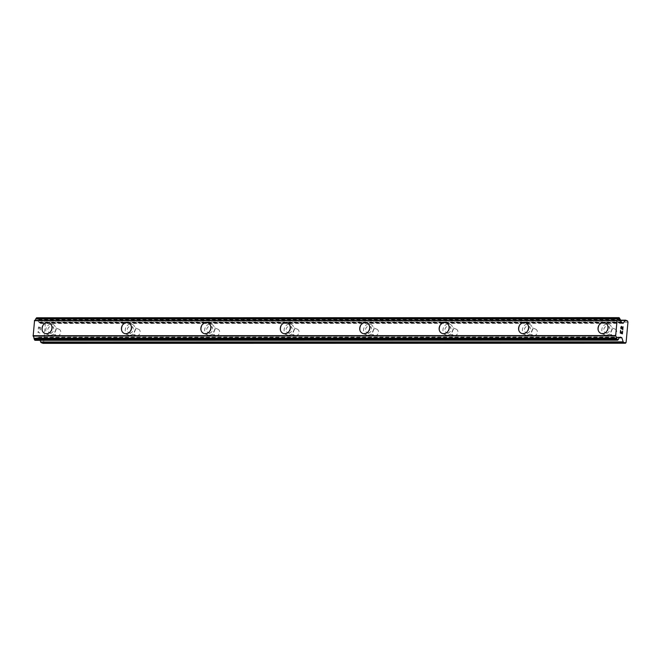 <?xml version="1.0" encoding="UTF-8"?>
<svg xmlns="http://www.w3.org/2000/svg" width="661" height="661" viewBox="0 0 661 661"><rect width="100%" height="100%" fill="white"/><g stroke="black" fill="none" stroke-linecap="round" stroke-linejoin="round"><path stroke-width="0.5" stroke-dasharray="3.31 2.48" d="M57.466 335.73A3.404 2.925 -68.7 0 0 60.663 332.929A3.404 2.925 -68.7 0 0 59.003 329.219A3.404 2.925 -68.7 0 0 58.077 329.046A3.404 2.925 -68.7 0 0 54.88 331.847A3.404 2.925 -68.7 0 0 56.54 335.565A3.404 2.925 -68.7 0 0 57.466 335.73M50.484 333.02A3.404 2.925 -68.7 0 0 53.681 330.211A3.404 2.925 -68.7 0 0 52.021 326.501A3.404 2.925 -68.7 0 0 51.095 326.327A3.404 2.925 -68.7 0 0 47.898 329.137A3.404 2.925 -68.7 0 0 49.55 332.847A3.404 2.925 -68.7 0 0 50.484 333.02M49.038 322.907L49.03 322.899A5.676 4.875 111.3 0 1 49.038 322.907A5.676 4.875 111.3 0 1 51.798 329.087A5.676 4.875 111.3 0 1 46.468 333.764A5.676 4.875 111.3 0 1 44.923 333.483A5.676 4.875 111.3 0 1 44.915 333.475L44.915 333.475M136.901 335.714A3.404 2.925 -68.7 0 0 140.091 332.913A3.404 2.925 -68.7 0 0 138.438 329.203A3.404 2.925 -68.7 0 0 137.505 329.029A3.404 2.925 -68.7 0 0 134.315 331.839A3.404 2.925 -68.7 0 0 135.968 335.548A3.404 2.925 -68.7 0 0 136.901 335.714M129.911 333.004A3.404 2.925 -68.7 0 0 133.109 330.194A3.404 2.925 -68.7 0 0 131.456 326.484A3.404 2.925 -68.7 0 0 130.523 326.311A3.404 2.925 -68.7 0 0 127.325 329.12A3.404 2.925 -68.7 0 0 128.986 332.83A3.404 2.925 -68.7 0 0 129.911 333.004M128.457 322.882L128.465 322.89A5.676 4.875 111.3 0 1 128.465 322.89A5.676 4.875 111.3 0 1 131.225 329.071A5.676 4.875 111.3 0 1 125.904 333.747A5.676 4.875 111.3 0 1 124.351 333.466A5.676 4.875 111.3 0 1 124.351 333.458L124.351 333.458M216.329 335.697A3.404 2.925 -68.7 0 0 219.526 332.896A3.404 2.925 -68.7 0 0 217.866 329.186A3.404 2.925 -68.7 0 0 216.94 329.013A3.404 2.925 -68.7 0 0 213.743 331.822A3.404 2.925 -68.7 0 0 215.403 335.532A3.404 2.925 -68.7 0 0 216.329 335.697M209.347 332.987A3.404 2.925 -68.7 0 0 212.545 330.178A3.404 2.925 -68.7 0 0 210.884 326.468A3.404 2.925 -68.7 0 0 209.958 326.294A3.404 2.925 -68.7 0 0 206.761 329.104A3.404 2.925 -68.7 0 0 208.413 332.814A3.404 2.925 -68.7 0 0 209.347 332.987M207.901 322.874L207.893 322.865A5.676 4.875 111.3 0 1 207.901 322.874A5.676 4.875 111.3 0 1 210.661 329.054A5.676 4.875 111.3 0 1 205.331 333.731A5.676 4.875 111.3 0 1 203.786 333.45A5.676 4.875 111.3 0 1 203.778 333.441L203.778 333.441M295.764 335.681A3.404 2.925 -68.7 0 0 298.954 332.88A3.404 2.925 -68.7 0 0 297.301 329.17A3.404 2.925 -68.7 0 0 296.368 328.996A3.404 2.925 -68.7 0 0 293.178 331.805A3.404 2.925 -68.7 0 0 294.831 335.515A3.404 2.925 -68.7 0 0 295.764 335.681M288.774 332.97A3.404 2.925 -68.7 0 0 291.972 330.161A3.404 2.925 -68.7 0 0 290.319 326.451A3.404 2.925 -68.7 0 0 289.386 326.278A3.404 2.925 -68.7 0 0 286.188 329.087A3.404 2.925 -68.7 0 0 287.849 332.797A3.404 2.925 -68.7 0 0 288.774 332.97M287.328 322.857L287.32 322.849A5.676 4.875 111.3 0 1 287.328 322.857A5.676 4.875 111.3 0 1 290.088 329.038A5.676 4.875 111.3 0 1 284.767 333.714A5.676 4.875 111.3 0 1 283.214 333.433A5.676 4.875 111.3 0 1 283.214 333.425L283.214 333.425M375.192 335.664A3.404 2.925 -68.7 0 0 378.389 332.863A3.404 2.925 -68.7 0 0 376.729 329.153A3.404 2.925 -68.7 0 0 375.803 328.98A3.404 2.925 -68.7 0 0 372.606 331.789A3.404 2.925 -68.7 0 0 374.266 335.499A3.404 2.925 -68.7 0 0 375.192 335.664M368.21 332.954A3.404 2.925 -68.7 0 0 371.408 330.145A3.404 2.925 -68.7 0 0 369.747 326.435A3.404 2.925 -68.7 0 0 368.821 326.261A3.404 2.925 -68.7 0 0 365.624 329.071A3.404 2.925 -68.7 0 0 367.276 332.78A3.404 2.925 -68.7 0 0 368.21 332.954M366.764 322.841L366.756 322.832A5.676 4.875 111.3 0 1 366.764 322.841A5.676 4.875 111.3 0 1 369.524 329.021A5.676 4.875 111.3 0 1 364.194 333.698A5.676 4.875 111.3 0 1 362.649 333.417A5.676 4.875 111.3 0 1 362.641 333.408L362.649 333.417M454.628 335.648A3.404 2.925 -68.7 0 0 457.817 332.847A3.404 2.925 -68.7 0 0 456.164 329.137A3.404 2.925 -68.7 0 0 455.231 328.963A3.404 2.925 -68.7 0 0 452.041 331.772A3.404 2.925 -68.7 0 0 453.694 335.482A3.404 2.925 -68.7 0 0 454.628 335.648M447.637 332.937A3.404 2.925 -68.7 0 0 450.835 330.128A3.404 2.925 -68.7 0 0 449.183 326.418A3.404 2.925 -68.7 0 0 448.249 326.245A3.404 2.925 -68.7 0 0 445.051 329.054A3.404 2.925 -68.7 0 0 446.712 332.764A3.404 2.925 -68.7 0 0 447.637 332.937M446.192 322.824L446.183 322.816A5.676 4.875 111.3 0 1 446.192 322.824A5.676 4.875 111.3 0 1 448.951 329.004A5.676 4.875 111.3 0 1 443.63 333.681A5.676 4.875 111.3 0 1 442.077 333.4A5.676 4.875 111.3 0 1 442.077 333.392L442.077 333.392M534.055 335.631A3.404 2.925 -68.7 0 0 537.253 332.83A3.404 2.925 -68.7 0 0 535.592 329.12A3.404 2.925 -68.7 0 0 534.666 328.947A3.404 2.925 -68.7 0 0 531.469 331.756A3.404 2.925 -68.7 0 0 533.13 335.466A3.404 2.925 -68.7 0 0 534.055 335.631M527.073 332.921A3.404 2.925 -68.7 0 0 530.271 330.112A3.404 2.925 -68.7 0 0 528.61 326.402A3.404 2.925 -68.7 0 0 527.685 326.228A3.404 2.925 -68.7 0 0 524.487 329.038A3.404 2.925 -68.7 0 0 526.139 332.747A3.404 2.925 -68.7 0 0 527.073 332.921M525.627 322.808L525.619 322.799A5.676 4.875 111.3 0 1 525.627 322.808A5.676 4.875 111.3 0 1 528.387 328.988A5.676 4.875 111.3 0 1 523.058 333.665A5.676 4.875 111.3 0 1 521.512 333.384A5.676 4.875 111.3 0 1 521.504 333.375L521.512 333.384M613.491 335.614A3.404 2.925 -68.7 0 0 616.68 332.814A3.404 2.925 -68.7 0 0 615.027 329.104A3.404 2.925 -68.7 0 0 614.094 328.93A3.404 2.925 -68.7 0 0 610.896 331.739A3.404 2.925 -68.7 0 0 612.557 335.449A3.404 2.925 -68.7 0 0 613.491 335.614M606.501 332.904A3.404 2.925 -68.7 0 0 609.698 330.095A3.404 2.925 -68.7 0 0 608.046 326.385A3.404 2.925 -68.7 0 0 607.112 326.212A3.404 2.925 -68.7 0 0 603.914 329.021A3.404 2.925 -68.7 0 0 605.575 332.731A3.404 2.925 -68.7 0 0 606.501 332.904M605.055 322.791L605.046 322.783A5.676 4.875 111.3 0 1 605.055 322.791A5.676 4.875 111.3 0 1 607.814 328.971A5.676 4.875 111.3 0 1 602.493 333.648A5.676 4.875 111.3 0 1 600.94 333.367A5.676 4.875 111.3 0 1 600.94 333.359L600.94 333.359M606.302 335.135A5.676 4.875 -68.7 0 0 611.623 330.45A5.676 4.875 -68.7 0 0 608.864 324.27A5.676 4.875 -68.7 0 0 607.319 323.981A5.676 4.875 -68.7 0 0 601.989 328.657A5.676 4.875 -68.7 0 0 604.749 334.846A5.676 4.875 -68.7 0 0 606.302 335.135M602.849 333.788A5.676 4.875 -68.7 0 0 608.178 329.112A5.676 4.875 -68.7 0 0 605.418 322.932A5.676 4.875 -68.7 0 0 603.865 322.642A5.676 4.875 -68.7 0 0 598.544 327.319A5.676 4.875 -68.7 0 0 601.303 333.508A5.676 4.875 -68.7 0 0 602.849 333.788M526.867 335.152A5.676 4.875 -68.7 0 0 532.196 330.467A5.676 4.875 -68.7 0 0 529.436 324.287A5.676 4.875 -68.7 0 0 527.883 323.997A5.676 4.875 -68.7 0 0 522.562 328.674A5.676 4.875 -68.7 0 0 525.321 334.863A5.676 4.875 -68.7 0 0 526.867 335.152M523.421 333.805A5.676 4.875 -68.7 0 0 528.742 329.128A5.676 4.875 -68.7 0 0 525.982 322.948A5.676 4.875 -68.7 0 0 524.437 322.659A5.676 4.875 -68.7 0 0 519.108 327.335A5.676 4.875 -68.7 0 0 521.868 333.524A5.676 4.875 -68.7 0 0 523.421 333.805M447.439 335.168A5.676 4.875 -68.7 0 0 452.76 330.483A5.676 4.875 -68.7 0 0 450.001 324.303A5.676 4.875 -68.7 0 0 448.455 324.014A5.676 4.875 -68.7 0 0 443.126 328.691A5.676 4.875 -68.7 0 0 445.886 334.879A5.676 4.875 -68.7 0 0 447.439 335.168M443.985 333.822A5.676 4.875 -68.7 0 0 449.315 329.145A5.676 4.875 -68.7 0 0 446.555 322.965A5.676 4.875 -68.7 0 0 445.002 322.675A5.676 4.875 -68.7 0 0 439.681 327.352A5.676 4.875 -68.7 0 0 442.44 333.541A5.676 4.875 -68.7 0 0 443.985 333.822M368.003 335.185A5.676 4.875 -68.7 0 0 373.333 330.5A5.676 4.875 -68.7 0 0 370.573 324.32A5.676 4.875 -68.7 0 0 369.02 324.03A5.676 4.875 -68.7 0 0 363.699 328.707A5.676 4.875 -68.7 0 0 366.458 334.896A5.676 4.875 -68.7 0 0 368.003 335.185M364.558 333.838A5.676 4.875 -68.7 0 0 369.887 329.161A5.676 4.875 -68.7 0 0 367.119 322.981A5.676 4.875 -68.7 0 0 365.574 322.692A5.676 4.875 -68.7 0 0 360.245 327.369A5.676 4.875 -68.7 0 0 363.005 333.557A5.676 4.875 -68.7 0 0 364.558 333.838M288.576 335.201A5.676 4.875 -68.7 0 0 293.897 330.517A5.676 4.875 -68.7 0 0 291.137 324.336A5.676 4.875 -68.7 0 0 289.592 324.047A5.676 4.875 -68.7 0 0 284.263 328.724A5.676 4.875 -68.7 0 0 287.023 334.912A5.676 4.875 -68.7 0 0 288.576 335.201M285.122 333.855A5.676 4.875 -68.7 0 0 290.452 329.178A5.676 4.875 -68.7 0 0 287.692 322.998A5.676 4.875 -68.7 0 0 286.139 322.708A5.676 4.875 -68.7 0 0 280.818 327.385A5.676 4.875 -68.7 0 0 283.577 333.574A5.676 4.875 -68.7 0 0 285.122 333.855M209.14 335.218A5.676 4.875 -68.7 0 0 214.47 330.533A5.676 4.875 -68.7 0 0 211.71 324.353A5.676 4.875 -68.7 0 0 210.157 324.064A5.676 4.875 -68.7 0 0 204.836 328.74A5.676 4.875 -68.7 0 0 207.595 334.929A5.676 4.875 -68.7 0 0 209.14 335.218M205.695 333.871A5.676 4.875 -68.7 0 0 211.024 329.195A5.676 4.875 -68.7 0 0 208.256 323.014A5.676 4.875 -68.7 0 0 206.711 322.725A5.676 4.875 -68.7 0 0 201.382 327.402A5.676 4.875 -68.7 0 0 204.142 333.59A5.676 4.875 -68.7 0 0 205.695 333.871M129.713 335.234A5.676 4.875 -68.7 0 0 135.034 330.55A5.676 4.875 -68.7 0 0 132.274 324.369A5.676 4.875 -68.7 0 0 130.729 324.08A5.676 4.875 -68.7 0 0 125.4 328.757A5.676 4.875 -68.7 0 0 128.16 334.945A5.676 4.875 -68.7 0 0 129.713 335.234M126.259 333.888A5.676 4.875 -68.7 0 0 131.589 329.211A5.676 4.875 -68.7 0 0 128.829 323.031A5.676 4.875 -68.7 0 0 127.276 322.742A5.676 4.875 -68.7 0 0 121.954 327.418A5.676 4.875 -68.7 0 0 124.714 333.607A5.676 4.875 -68.7 0 0 126.259 333.888M50.277 335.251A5.676 4.875 -68.7 0 0 55.607 330.566A5.676 4.875 -68.7 0 0 52.847 324.386A5.676 4.875 -68.7 0 0 51.294 324.097A5.676 4.875 -68.7 0 0 45.973 328.773A5.676 4.875 -68.7 0 0 48.732 334.962A5.676 4.875 -68.7 0 0 50.277 335.251M46.832 333.904A5.676 4.875 -68.7 0 0 52.161 329.228A5.676 4.875 -68.7 0 0 49.393 323.047A5.676 4.875 -68.7 0 0 47.848 322.758A5.676 4.875 -68.7 0 0 42.519 327.435A5.676 4.875 -68.7 0 0 45.279 333.623A5.676 4.875 -68.7 0 0 46.832 333.904M621.398 331.905L621.282 333.127M622.48 331.268L622.274 333.508M620.505 330.5L620.274 333.037L622.398 333.855M620.745 327.897L621.067 328.905M621.307 326.369L620.737 327.897M622.885 326.774L622.67 329.161M621.282 326.666L622.753 329.814M38.487 326.955L39.338 327.286L38.495 326.955L38.288 329.203L38.487 326.955M39.338 327.286L39.222 328.509L39.346 327.286M39.363 328.558L39.478 327.335L39.371 328.558M40.321 327.666L40.123 329.913L40.329 327.666M40.263 329.971L40.495 327.426L38.379 326.608L38.288 329.203L38.379 326.608L40.503 327.426L40.271 329.971M38.52 331.359L38.173 332.07L38.52 331.359M38.222 331.69L37.867 332.194L38.231 331.69M37.867 332.26L39.982 333.078L37.867 332.26M39.982 333.078L38.164 332.07L39.99 333.078M43.015 343.348L43.609 342.505L45.452 322.279L45.047 321.039L43.213 320.329A1.512 0.735 90 0 0 43.072 320.304A1.512 0.735 90 0 0 42.659 320.568L40.511 323.477L38.718 322.014A2.421 1.173 -90 0 1 37.917 319.841L36.669 317.784M35.289 340.299L36.157 339.11A2.421 1.173 -90 0 1 37.231 337.688A2.421 1.173 -90 0 1 37.289 337.688L37.991 337.201L39.173 337.647L40.156 340.308M627.537 320.924L45.047 321.039M627.95 322.155L45.452 322.279M621.53 322.312L39.032 322.428M38.751 322.006L621.208 321.89L38.718 322.014M619.663 337.564L37.289 337.688M620.158 337.424L37.66 337.54M626.107 342.381L43.609 342.505M625.711 320.213L43.213 320.329M620.481 320.445L42.659 320.568M622.712 323.246L40.676 323.369M622.959 323.345L40.461 323.46M621.836 322.907L39.338 323.022M621.646 322.651L39.148 322.775M620.406 319.726L37.917 319.841M620.233 319.197L37.735 319.321M620.134 319.114L37.636 319.23M619.96 318.652L37.462 318.776M619.944 318.371L37.446 318.495M619.704 317.875L37.206 317.999M617.985 339.894L35.487 340.01M618.052 339.647L35.554 339.771M618.291 339.349L35.793 339.473M618.399 339.341L35.901 339.465M618.655 338.986L36.157 339.11M620.324 337.184L37.826 337.308M620.431 337.093L38.041 337.209M620.101 337.531L39.173 337.647M619.241 337.779L39.354 337.903M59.003 329.219L52.021 326.501M138.438 329.203L131.456 326.484M217.866 329.186L210.884 326.468M297.301 329.17L290.319 326.451M376.729 329.153L369.747 326.435M456.164 329.137L449.183 326.418M535.592 329.12L528.61 326.402M615.027 329.104L608.046 326.385M608.864 324.27L605.418 322.932M529.436 324.287L525.982 322.948M450.001 324.303L446.555 322.965M370.573 324.32L367.119 322.981M291.137 324.336L287.692 322.998M211.71 324.353L208.256 323.014M132.274 324.369L128.829 323.031M52.847 324.386L49.393 323.047M48.732 334.962L45.279 333.623M128.16 334.945L124.714 333.607M207.595 334.929L204.142 333.59M287.023 334.912L283.577 333.574M366.458 334.896L363.005 333.557M445.886 334.879L442.44 333.541M525.321 334.863L521.868 333.524M604.749 334.846L601.303 333.508M612.557 335.449L605.575 332.731M533.13 335.466L526.139 332.747M453.694 335.482L446.712 332.764M374.266 335.499L367.276 332.78M294.831 335.515L287.849 332.797M215.403 335.532L208.413 332.814M135.968 335.548L128.986 332.83M56.54 335.565L49.55 332.847M620.448 320.188L43.072 320.304M623.009 323.353L40.511 323.477M617.118 320.279L34.62 320.403M619.729 337.564L37.231 337.688M619.423 337.647L37.429 337.763M620.489 337.077L37.991 337.201"/><path stroke-width="0.99" d="M44.915 333.475A5.676 4.875 111.3 0 1 42.155 327.294A5.676 4.875 111.3 0 1 47.476 322.609A5.676 4.875 111.3 0 1 49.03 322.899A5.676 4.875 111.3 0 1 51.789 329.087A5.676 4.875 111.3 0 1 46.468 333.764A5.676 4.875 111.3 0 1 44.915 333.475A5.676 4.875 111.3 0 1 42.164 327.294A5.676 4.875 111.3 0 1 47.485 322.618A5.676 4.875 111.3 0 1 49.03 322.899M124.351 333.458A5.676 4.875 111.3 0 1 121.583 327.278A5.676 4.875 111.3 0 1 126.912 322.593A5.676 4.875 111.3 0 1 128.457 322.882A5.676 4.875 111.3 0 1 131.225 329.071A5.676 4.875 111.3 0 1 125.896 333.747A5.676 4.875 111.3 0 1 124.351 333.458A5.676 4.875 111.3 0 1 121.591 327.278A5.676 4.875 111.3 0 1 126.92 322.601A5.676 4.875 111.3 0 1 128.465 322.882M203.778 333.441A5.676 4.875 111.3 0 1 201.018 327.261A5.676 4.875 111.3 0 1 206.339 322.576A5.676 4.875 111.3 0 1 207.893 322.865A5.676 4.875 111.3 0 1 210.652 329.054A5.676 4.875 111.3 0 1 205.331 333.731A5.676 4.875 111.3 0 1 203.778 333.441A5.676 4.875 111.3 0 1 201.027 327.261A5.676 4.875 111.3 0 1 206.348 322.585A5.676 4.875 111.3 0 1 207.893 322.865M285.783 322.568A5.676 4.875 111.3 0 1 287.328 322.849A5.676 4.875 111.3 0 1 290.088 329.038A5.676 4.875 111.3 0 1 284.759 333.714A5.676 4.875 111.3 0 1 283.214 333.425A5.676 4.875 111.3 0 1 280.454 327.245A5.676 4.875 111.3 0 1 285.783 322.568M283.214 333.425A5.676 4.875 111.3 0 1 280.446 327.245A5.676 4.875 111.3 0 1 285.775 322.56A5.676 4.875 111.3 0 1 287.32 322.849M365.211 322.551A5.676 4.875 111.3 0 1 366.756 322.832A5.676 4.875 111.3 0 1 369.516 329.021A5.676 4.875 111.3 0 1 364.186 333.698A5.676 4.875 111.3 0 1 362.641 333.408A5.676 4.875 111.3 0 1 359.89 327.228A5.676 4.875 111.3 0 1 365.211 322.551M362.641 333.408A5.676 4.875 111.3 0 1 359.881 327.228A5.676 4.875 111.3 0 1 365.203 322.543A5.676 4.875 111.3 0 1 366.756 322.832M442.077 333.392A5.676 4.875 111.3 0 1 439.309 327.212A5.676 4.875 111.3 0 1 444.638 322.527A5.676 4.875 111.3 0 1 446.192 322.816A5.676 4.875 111.3 0 1 448.951 329.004A5.676 4.875 111.3 0 1 443.622 333.681A5.676 4.875 111.3 0 1 442.077 333.392A5.676 4.875 111.3 0 1 439.317 327.212A5.676 4.875 111.3 0 1 444.646 322.535A5.676 4.875 111.3 0 1 446.183 322.816M524.074 322.518A5.676 4.875 111.3 0 1 525.619 322.799A5.676 4.875 111.3 0 1 528.379 328.988A5.676 4.875 111.3 0 1 523.049 333.665A5.676 4.875 111.3 0 1 521.504 333.375A5.676 4.875 111.3 0 1 518.753 327.195A5.676 4.875 111.3 0 1 524.074 322.518M521.504 333.375A5.676 4.875 111.3 0 1 518.745 327.195A5.676 4.875 111.3 0 1 524.066 322.51A5.676 4.875 111.3 0 1 525.619 322.799M600.94 333.359A5.676 4.875 111.3 0 1 598.172 327.178A5.676 4.875 111.3 0 1 603.501 322.494A5.676 4.875 111.3 0 1 605.055 322.783A5.676 4.875 111.3 0 1 607.814 328.971A5.676 4.875 111.3 0 1 602.485 333.648A5.676 4.875 111.3 0 1 600.94 333.359A5.676 4.875 111.3 0 1 598.18 327.178A5.676 4.875 111.3 0 1 603.51 322.502A5.676 4.875 111.3 0 1 605.046 322.783M620.448 332.797L621.29 333.127L620.439 332.797L620.646 330.55L620.448 332.797M621.29 333.127L621.406 331.905M621.547 331.954L621.431 333.177L621.538 331.954M622.282 333.508L622.48 331.268M622.389 333.855L622.621 331.318L622.398 333.855L620.274 333.037L620.505 330.5M621.2 328.955L620.745 327.897L621.307 326.369M621.704 326.741L622.042 327.509L621.695 326.741M622.042 327.509L622.679 329.161L622.042 327.509M622.679 329.161L622.893 326.774M622.753 329.814L623.026 326.823L622.761 329.831L621.48 326.741L620.943 328.352L621.282 326.666M621.249 321.89L623.009 323.353L625.157 320.445A1.512 0.735 -90 0 1 625.57 320.18A1.512 0.735 -90 0 1 625.711 320.213L627.537 320.924L627.95 322.155L626.107 342.381L625.513 343.224L623.678 342.514A1.512 0.735 -90 0 1 623.207 341.877L621.852 337.779L619.241 337.779M621.216 321.89A2.421 1.173 -90 0 1 620.406 319.726L619.109 317.652L36.611 317.776L35.686 318.974A2.421 1.173 -90 0 1 34.661 320.395M621.852 337.779L620.489 337.077L619.787 337.564A2.421 1.173 -90 0 0 619.729 337.564A2.421 1.173 -90 0 0 618.655 338.986L617.729 340.192L617.134 339.969L616.432 338.118A2.421 1.173 -90 0 0 615.647 335.962L617.068 320.279A2.421 1.173 -90 0 0 617.118 320.279A2.421 1.173 -90 0 0 618.184 318.858L619.109 317.652M40.156 340.308L40.709 342.001A1.512 0.735 90 0 0 41.18 342.638L43.015 343.348L625.513 343.224M617.068 320.279L34.57 320.395L33.149 336.085A2.421 1.173 -90 0 1 33.934 338.242L34.636 340.085L35.289 340.299M619.051 317.66L36.611 317.776M616.944 320.519L34.446 320.643M616.911 320.56L34.413 320.684M615.548 335.581L33.05 335.697M615.573 335.639L33.075 335.763M615.647 335.962L33.149 336.085M625.157 320.445L620.481 320.445M623.174 323.246L622.712 323.246M618.853 317.974L36.355 318.098M618.795 318.172L36.297 318.296M618.547 318.495L36.049 318.619M618.44 318.503L35.942 318.619M618.184 318.858L35.686 318.974M616.432 338.118L33.934 338.242M616.606 338.647L34.108 338.771M616.705 338.729L34.207 338.853M616.887 339.217L34.389 339.341M616.895 339.44L34.397 339.564M617.134 339.969L34.636 340.085M617.68 340.175L35.182 340.299M621.671 337.531L620.101 337.531M623.207 341.877L40.709 342.001M623.678 342.514L41.18 342.638M625.57 320.18L620.448 320.188M617.729 340.192L35.231 340.308M619.927 337.647L619.423 337.647"/></g></svg>

